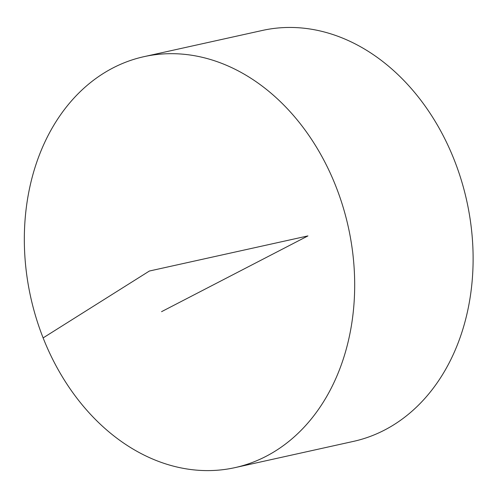 <?xml version="1.0" encoding="UTF-8"?>
<svg xmlns="http://www.w3.org/2000/svg" width="498" height="498" viewBox="0 0 498 498"><rect width="100%" height="100%" fill="white"/><g stroke="black" fill="none" stroke-linecap="round" stroke-linejoin="round"><path stroke-width="0.75" d="M266.007 456.355A210.455 162.628 77.5 0 1 235.012 467.622A210.455 162.628 77.5 0 1 30.727 297.306A210.455 162.628 77.5 0 1 144.003 56.66A210.455 162.628 77.5 0 1 342.879 206.396A210.455 162.628 77.5 0 1 266.007 456.355M144.003 56.66L262.44 30.434A210.455 162.628 77.5 0 1 461.31 180.164A210.455 162.628 77.5 0 1 384.444 430.123A210.455 162.628 77.5 0 1 353.443 441.39L235.012 467.622M161.551 311.673L307.938 235.915L149.388 271.024L43.121 337.905"/></g></svg>
